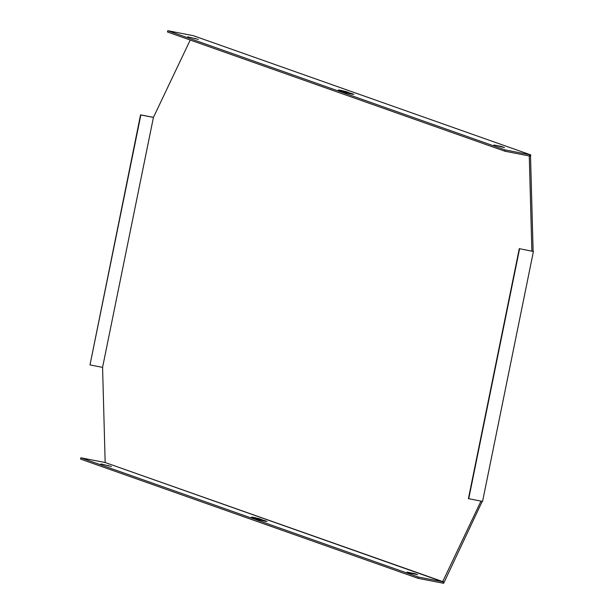 <?xml version="1.0" encoding="UTF-8"?>
<svg xmlns="http://www.w3.org/2000/svg" width="614" height="614" viewBox="0 0 614 614"><rect width="100%" height="100%" fill="white"/><g stroke="black" fill="none" stroke-linecap="round" stroke-linejoin="round"><path stroke-width="0.92" d="M167.737 30.7L505.207 149.939L530.795 154.92L529.26 155.964L530.527 156.209L530.795 154.92L193.318 35.681L167.737 30.7L167.468 31.989L504.946 151.228L529.268 155.964L531.862 251.118L533.42 251.471L519.283 248.67L468.421 498.629L482.566 501.431L533.42 251.471L519.283 248.67M530.527 156.209L533.121 251.364M482.243 501.369L443.638 583.3L418.057 578.319L418.318 577.03L80.841 457.791L105.163 462.526L443.899 582.003M105.163 462.526L102.576 367.372L89.997 364.923L140.852 114.964L153.431 117.412L190.225 40.033M480.985 501.124L442.64 581.757L443.638 583.3M153.431 117.412L102.576 367.372L153.431 117.404M153.454 117.366L140.552 114.856L89.997 364.923M519.582 248.777L468.728 498.737M105.171 462.526L442.64 581.757L418.318 577.03M418.057 578.319L80.58 459.08L80.841 457.791M111.426 466.463L100.865 463.931L111.426 466.463M410.037 573.169L417.581 574.643L414.573 573.576L407.021 572.11L410.037 573.169M252.423 517.165L256.038 517.886L252.423 517.165M262.462 520.71L266.077 521.432L262.462 520.71M259.469 519.974L256.452 518.907L264.005 520.373L267.013 521.439L259.469 519.974M257.443 518.937L261.057 519.659L257.443 518.937M254.449 518.201L251.433 517.134L258.985 518.6L261.994 519.667L254.449 518.201M187.761 36.84L198.322 39.373L187.761 36.84M501.461 146.485L504.478 147.552L493.917 145.019L501.461 146.485L501.369 146.946M342.881 90.772L339.266 90.051L342.881 90.772M352.92 94.318L349.305 93.597L352.92 94.318M350.893 93.282L343.349 91.816L346.357 92.883L353.91 94.349L350.893 93.282L350.801 93.742M347.9 92.545L344.285 91.824L347.9 92.545M345.874 91.509L338.329 90.043L341.338 91.11L348.89 92.576L345.874 91.509L345.782 91.97M505.207 149.939L504.946 151.228M258.893 519.06L258.985 518.6M263.913 520.833L264.005 520.373M414.481 574.036L414.573 573.576M195.306 38.314L195.214 38.774M108.325 465.865L108.417 465.404"/></g></svg>
